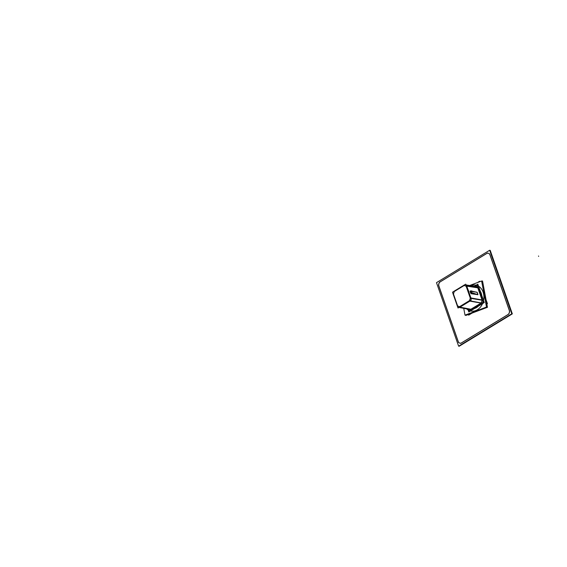 <?xml version="1.0" encoding="UTF-8"?>
<svg xmlns="http://www.w3.org/2000/svg" width="567" height="567" viewBox="0 0 567 567"><rect width="100%" height="100%" fill="white"/><g stroke="black" fill="none" stroke-linecap="round" stroke-linejoin="round"><path stroke-width="0.85" d="M470.589 309.412L458.802 307.392M470.823 309.291L475.89 306.201L470.823 309.291L459.936 307.172L469.923 301.091L481.043 303.062L469.923 301.091L459.936 307.172L470.823 309.291M476.067 306.095L481.043 303.062L476.067 306.095M482.113 300.226L481.227 302.934L482.113 300.226M477.783 287.774L482.042 299.986L470.922 298.015L466.761 286.08L477.783 287.774L482.042 299.986L470.922 298.015L466.761 286.08L477.783 287.774M476.67 286.576L471.751 285.818L476.443 286.541L477.683 287.526L475.373 286.774M477.457 293.415A9.192 7.236 -81.1 0 1 477.797 294.649L471.383 293.763L470.546 292.863L471.772 292.664L477.506 294.613L471.383 293.763L470.121 291.19L470.546 292.863L471.779 292.685L471.383 293.763L471.581 292.019L470.39 292.267L470.192 291.714L471.333 291.41L471.588 292.048L470.397 292.288L470.433 291.02L471.333 291.41L471.772 292.664L477.797 294.649A9.192 7.236 -81.1 0 0 477.457 293.415A9.192 7.236 -81.1 0 0 476.967 292.274A9.192 7.236 98.9 0 1 477.457 293.437A9.192 7.236 -81.1 0 0 476.967 292.274L471.333 291.41L471.772 292.671L470.582 292.841L470.39 292.267L471.574 292.033L470.404 292.267L470.83 293.366M479.951 304.125A10.66 8.491 -80.1 0 1 475.217 308.2A10.66 8.491 -80.1 0 1 472.481 308.675A10.66 8.491 -80.1 0 0 475.217 308.2A10.66 8.491 -80.1 0 0 479.951 304.125A10.695 8.519 99.9 0 1 474.671 308.405M481.83 298.426A10.66 8.491 -80.1 0 0 478.64 289.283A10.66 8.491 -80.1 0 1 481.83 298.426M476.507 310.872A13.325 10.617 99.9 0 0 477.442 310.468A13.325 10.617 99.9 0 1 476.507 310.872A13.325 10.617 -80.1 0 1 475.557 311.177A13.325 10.617 -80.1 0 0 476.507 310.872L476.408 310.858M483.474 290.85A13.325 10.617 99.9 0 1 484.82 298.044A13.325 10.617 99.9 0 0 483.474 290.85M472.63 308.583A10.567 8.42 -80.1 0 0 475.196 308.108A10.567 8.42 -80.1 0 0 479.802 304.217A10.567 8.42 -80.1 0 1 475.196 308.108A10.567 8.42 -80.1 0 1 472.63 308.583A10.567 8.42 -80.1 0 0 475.67 307.888M481.766 298.256A10.567 8.42 -80.1 0 0 478.704 289.453A10.567 8.42 -80.1 0 1 481.766 298.256M440.325 281.792A3.218 2.566 -80.1 0 0 438.936 286.094A3.218 2.566 -80.1 0 1 440.325 281.792A3.218 2.566 -80.1 0 0 438.936 286.094M458.171 341.341L438.978 286.222M460.057 343.191A3.218 2.566 -80.1 0 0 461.595 342.872A3.218 2.566 -80.1 0 1 458.221 341.476A3.218 2.566 -80.1 0 0 460.014 343.184M461.595 342.872L507.947 314.635L461.595 342.872A3.218 2.566 -80.1 0 1 458.221 341.476A3.218 2.566 -80.1 0 0 461.595 342.872L507.947 314.635A3.218 2.566 -80.1 0 0 509.343 310.326L490.058 254.952A3.218 2.566 -80.1 0 0 488.222 253.236M488.18 253.229A3.218 2.566 -80.1 0 0 486.677 253.555A3.218 2.566 -80.1 0 1 490.058 254.952L509.343 310.326A3.218 2.566 -80.1 0 1 507.947 314.635A3.218 2.566 -80.1 0 0 509.343 310.326L490.058 254.952A3.218 2.566 -80.1 0 0 486.677 253.555A3.218 2.566 -80.1 0 1 490.058 254.952M440.431 281.728L486.564 253.619M475.373 286.378L477.237 285.244L483.134 302.183L468.959 310.822L468.413 309.263M453.231 294.28L453.175 294.273A2.296 1.85 99.7 0 1 453.033 293.713M454.309 291.119L454.202 291.098A2.296 1.85 99.7 0 0 453.735 291.466M454.259 291.53L453.458 294.004M464.43 285.336L454.039 291.665L464.423 285.321M452.516 292.211L465.734 284.152L471.234 299.95L458.016 308.009L452.516 292.211M471.014 298.256L466.691 285.846M470.383 298.419L466.06 286.009L470.39 298.412M466.783 286.115L464.203 285.47M466.152 285.364A2.296 1.829 -81.3 0 1 466.563 286.115L478.031 287.873M464.593 284.854A2.296 1.829 -81.3 0 0 464.075 285.088L464.182 285.102M464.543 284.868L453.869 291.339M482.347 300.269L470.83 298.362L466.407 285.662L477.924 287.561M482.248 299.964L470.674 297.909A2.296 1.814 100.1 0 1 470.837 298.802M481.22 303.132L469.646 301.077A2.296 1.814 100.1 0 0 470.256 300.545M469.908 301.105L469.483 300.63L470.291 298.157L470.915 297.987M470.206 300.886L470.702 300.276M471.028 299.362L471.021 298.391M459.32 306.825L469.71 300.496L459.327 306.839M470.837 309.454L459.398 307.328L470.029 300.85L481.468 302.976M457.512 306.57A2.296 1.836 -79 0 1 457.286 306.067L457.342 306.081M459.064 307.364A2.296 1.836 -79 0 0 459.773 307.094L471.099 309.298M457.597 305.889L459.972 307.158M453.366 293.741L457.689 306.152L453.359 293.749M453.054 293.819L457.491 306.527M477.442 293.394A9.192 7.236 98.9 0 1 477.79 294.642M477.938 294.734A9.192 7.279 -80.6 0 0 477.067 292.239A82.832 28.655 -19.2 0 1 470.943 290.793A9.192 7.832 -72.3 0 1 471.815 293.295A82.832 28.655 -19.2 0 0 477.938 294.734M471.326 293.756L471.723 292.643L477.563 294.62M470.922 293.472L470.582 292.841M470.156 291.75L470.546 292.884M470.412 291.105L470.234 291.87M470.369 291.013L471.29 291.41L470.369 291.013M476.727 292.218L471.29 291.41M476.967 292.274L471.333 291.41L470.156 291.736L470.121 291.19L470.192 291.714L471.34 291.41M478.626 289.241A10.695 8.519 99.9 0 1 481.83 298.44M469.653 285.499L481.624 280.998L486.507 307.059L465.004 315.146L463.735 308.356M481.681 281.282L482.531 280.963L487.464 307.293L465.748 315.465L465.642 314.905M474.629 308.278A10.567 8.42 -80.1 0 0 479.717 304.266M481.73 298.143A10.567 8.42 -80.1 0 0 478.718 289.503M467.825 309.15L468.81 311.978L484.239 302.58L477.825 284.159L474.423 286.229M479.774 281.693L479.625 281.267L477.556 282.522M484.806 296.151L487.443 303.714L486.039 304.564M474.593 311.538L468.647 315.16L468.222 313.934M489.782 250.607L490.207 250.352L512.327 313.87L459.164 346.267L459.036 345.913M436.491 282.649L489.661 250.253L511.781 313.778L458.618 346.168L436.491 282.649M439.312 282.345L487.514 252.974M486.486 253.605A3.218 2.566 99.9 0 1 488.13 253.222A3.218 2.566 99.9 0 1 490.008 255.065M489.583 253.825L509.641 311.425M509.209 310.184A3.218 2.566 99.9 0 1 507.748 314.678M508.79 314.054L460.581 343.425M461.616 342.787A3.218 2.566 99.9 0 1 459.965 343.177A3.218 2.566 99.9 0 1 458.093 341.327M458.519 342.567L438.461 284.974M438.893 286.207A3.218 2.566 99.9 0 1 440.346 281.714M470.305 298.171L466.152 286.243L464.224 285.442L454.238 291.53L453.437 293.99L457.597 305.918L459.525 306.719L469.511 300.63L470.305 298.171L466.152 286.243L464.224 285.442L454.238 291.53L453.437 293.99L457.597 305.918L459.525 306.719L469.511 300.63L470.305 298.171M466.584 285.69L466.067 285.116L466.584 285.69M458.979 307.42L459.532 307.357L458.979 307.42M470.156 291.736L470.546 292.863M481.27 303.104L469.703 301.049M459.724 307.13L471.042 309.334M538.508 255.993L538.65 256.397M468.916 292.203A9.192 8.08 -66.3 0 0 468.044 289.702M475.663 310.603A13.19 10.504 -80.1 0 0 483.077 302.218A13.19 10.504 -80.1 0 1 475.663 310.603A13.19 10.504 -80.1 0 1 469.356 310.581A13.19 10.504 -80.1 0 0 475.663 310.603M483.112 302.112A13.19 10.504 -80.1 0 0 477.357 285.591A13.19 10.504 -80.1 0 1 483.112 302.112M476.932 285.428A13.19 10.504 -80.1 0 0 470.964 285.541A13.19 10.504 -80.1 0 0 470.674 285.655A13.19 10.504 -80.1 0 1 470.964 285.541A13.19 10.504 -80.1 0 1 476.932 285.428M466.719 308.937A13.19 10.504 -80.1 0 0 468.789 310.326A13.19 10.504 -80.1 0 1 466.719 308.937M476.4 306.924A9.993 7.959 -80.1 0 0 478.739 304.862A9.993 7.959 -80.1 0 1 476.4 306.924A9.993 7.959 -80.1 0 1 473.693 307.938A9.993 7.959 -80.1 0 0 476.4 306.924M481.34 297.03A9.993 7.959 -80.1 0 0 479.129 290.68A9.993 7.959 -80.1 0 1 481.34 297.03M466.01 284.939L471.354 285.761L466.01 284.939M458.583 307.349L469.908 309.554M471.057 291.069L470.192 291.069L471.057 291.069"/></g></svg>

